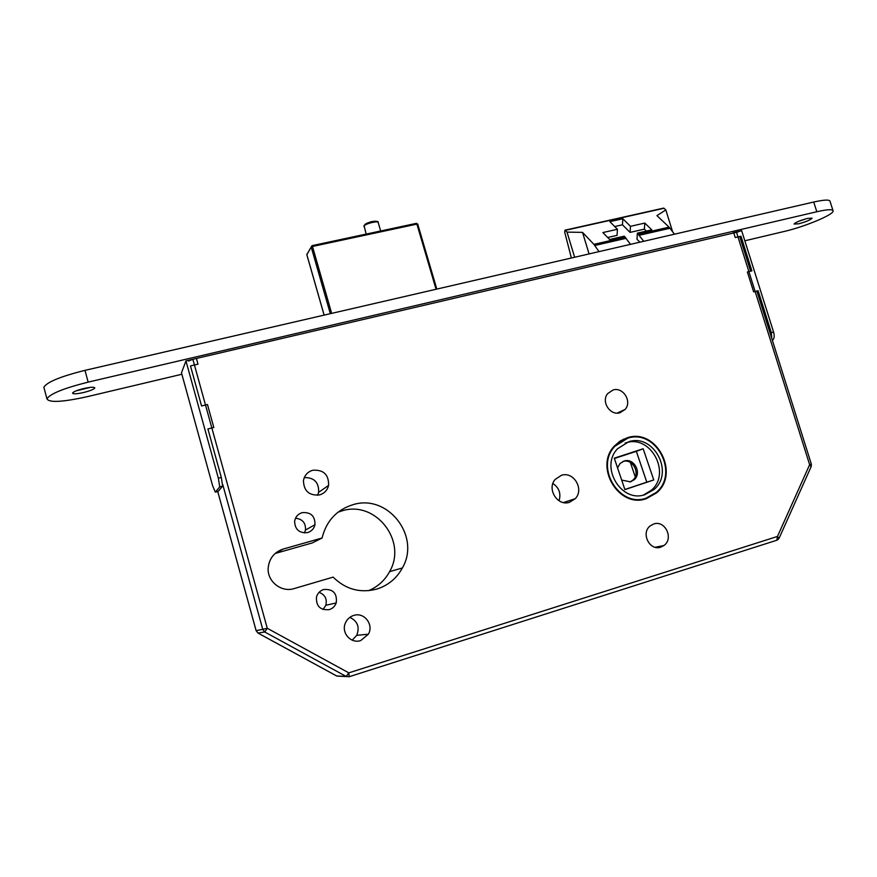 <?xml version="1.0" encoding="UTF-8"?>
<svg xmlns="http://www.w3.org/2000/svg" width="877" height="877" viewBox="0 0 877 877"><rect width="100%" height="100%" fill="white"/><g stroke="black" fill="none" stroke-linecap="round" stroke-linejoin="round"><path stroke-width="1.32" d="M621.683 480.07L630.486 481.857L634.334 479.62C642.15 472.835 633.874 457.684 624.183 461.017L620.017 463.538L617.561 467.89M630.07 481.966L632.986 480.059C640.769 473.295 632.569 458.211 622.889 461.488M646.108 498.761L656.467 492.962C680.366 473.613 656.467 427.954 627.57 437.667L620.499 440.802L614.536 445.856C593.872 466.739 618.833 508.561 646.108 498.761M644.431 499.199L649.101 497.073M628.349 438.029L623.383 439.224M623.613 439.728L618.954 441.855M639.3 499.879L643.159 499.035M627.735 438.193L614.941 446.229C594.617 466.728 619.129 507.86 645.954 498.235L656.149 492.512C679.609 473.481 656.117 428.656 627.735 438.193M644.869 494.683L654.012 489.53C674.545 472.648 653.76 433.282 628.798 441.712L617.649 448.673C599.539 466.696 621.124 503.179 644.869 494.683M643.411 495.067L651.183 490.375C671.639 473.569 650.964 434.4 626.101 442.786L625.158 443.071M319.075 592.337C325.016 594.65 327.264 598.969 325.827 605.294L323.076 609.504M323.679 589.508C333.161 588.873 337.338 593.345 336.22 602.927C334.981 606.27 332.679 608.495 329.324 609.614C320.258 610.425 315.983 606.215 316.487 596.996C317.606 593.236 319.995 590.736 323.679 589.508M295.516 518.219C302.576 519.041 305.898 522.999 305.47 530.092L304.429 532.953M302.083 512.672C310.765 511.949 315.062 515.95 314.986 524.665C314.021 528.667 311.587 531.298 307.674 532.569C299.32 533.413 294.968 529.62 294.628 521.212C295.428 516.882 297.906 514.032 302.083 512.672M349.824 617.375C357.586 621.091 359.888 627.077 356.731 635.343L352.203 640.155M353.661 615.446C364.043 611.762 374.084 624.577 368.373 634.203L360.754 640.55C350.953 644.091 340.923 632.69 345.395 623.043C347.051 619.25 349.813 616.717 353.661 615.446M304.297 477.57C314.24 477.505 319.02 482.427 318.636 492.337L317.573 495.297M312.661 470.269C323.514 469.513 328.831 474.556 328.601 485.409C327.373 490.243 324.38 493.411 319.623 494.913C309.197 495.845 303.815 491.087 303.453 480.629C304.472 475.334 307.542 471.892 312.661 470.269M653.76 523.975C665.15 519.864 674.018 538.686 663.9 545.538L660.787 547.138C649.649 551.26 640.583 533.041 650.208 525.893L653.76 523.975M613.1 389.969C623.163 386.713 632.361 401.655 625.104 409.449L620.006 412.727C610.151 415.994 600.844 401.534 607.684 393.587L613.1 389.969M552.905 483.49C559.131 487.776 561.17 493.543 559.044 500.789M561.433 475.29C573.733 471.092 584.531 489.432 575.213 498.706L569.491 502.302C557.553 506.489 546.557 489.015 555.141 479.467L561.433 475.29M338.029 512.19L341.909 510.896C375.499 499.967 407.63 541.043 389.585 571.651C384.784 580.453 377.768 586.801 368.537 590.681M352.795 504.746C387.656 493.433 421.037 536.154 402.379 567.967C396.634 578.425 388.105 585.452 376.781 589.081C360.14 593.378 345.593 589.388 333.15 577.11L294.255 588.555C281.298 592.852 266.838 581.287 268.209 567.627C269.349 558.276 274.358 552.072 283.227 549.046L322.122 537.996L322.363 536.888C326.803 520.478 336.943 509.767 352.795 504.746M635.233 476.792L630.388 462.486M188.599 361.006L192.852 359.285L738.248 231.912M614.393 458.485L636.34 451.326L646.788 482.153L653.749 479.96L624.906 489.629L614.284 458.178L643.159 448.761L653.749 479.96M646.788 482.153L624.862 489.498M636.34 451.326L643.159 448.761M630.519 244.343L624.26 236.154L609.625 239.498L602.883 232.558L617.43 229.27L609.866 221.651L622.823 218.746L630.475 226.321L644.814 223.076L651.797 229.851L637.371 233.15L643.696 241.296M599.035 251.611L593.904 244.354L582.525 232.383L567.013 232.109L565.051 230.158L564.656 231.988L571.387 258.002M674.479 234.192L669.063 227.154L656.939 215.621L665.829 209.954L664.042 208.277L565.369 230.344M665.829 209.954L672.56 231.627M664.042 208.277L663.483 208.145M567.013 232.109L574.643 257.246M582.525 232.383L589.081 253.913M617.43 229.27L617.068 235.354L607.684 237.492M646.382 231.09L644.376 229.138L630.081 232.394L622.451 224.797L614.711 226.54M622.451 224.797L622.823 218.746M630.081 232.394L630.475 226.321M644.376 229.138L644.814 223.076M639.892 242.173L636.965 239.257L637.371 233.15M322.122 537.996L312.333 542.907L275.137 553.486M779.171 538.094L811.104 466.75L809.635 464.689L736.417 231.988M777.471 539.947L779.039 538.39L777.471 536.45L809.635 464.689L811.346 464.141L756.873 291.065M192.852 359.285L267.266 628.272L348.816 672.856L349.178 676.726L346.163 676.441L264.733 631.977L267.266 628.272L256.139 630.727L217.726 491.504L256.15 630.716L257.959 633.051L336.604 675.948L346.163 676.441L348.816 672.856L777.471 536.45L776.869 540.221L349.254 676.693M218.362 478.239L185.957 360.907L181.473 372.835L212.563 485.584L215.347 492.14L219.71 486.91L218.362 478.239L221.322 477.461L207.915 428.963L213.824 427.483L207.465 404.527L201.557 405.974L190.484 365.917L197.983 364.152L196.404 358.452L197.117 358.309M221.322 477.461L222.648 486.132L219.71 486.91M215.347 492.14L218.198 491.372L222.648 486.132M185.957 360.907L196.404 358.452M771.76 338.39L771.332 332.657L773.58 332.065C774.654 336.198 774.27 338.928 772.429 340.232L772.429 340.232M756.972 291.383L758.145 290.747L771.332 332.657M739.837 236.943L740.977 236.22L751.885 270.872L747.379 271.98L753.639 291.877L758.145 290.747M733.073 232.789L733.687 232.624L735.244 237.568L740.977 236.22M773.58 332.065L741.668 230.75L733.687 232.624M798.629 223.821L794.091 224.03C795.713 222.287 800.208 220.412 807.585 218.406L812.102 218.198C810.447 219.952 805.963 221.815 798.629 223.821M90.419 387.36L76.178 390.835M83.611 392.512C76.759 394.003 73.065 394.201 72.539 393.104C73.361 391.734 77.11 390.21 83.775 388.522C90.649 387.042 94.321 386.845 94.804 387.941C93.96 389.311 90.232 390.835 83.611 392.512M181.868 374.249L87.349 396.656C62.552 402.115 49.079 402.85 46.952 398.849C49.945 393.861 63.681 388.281 88.149 382.12L816.827 211.741C827.537 209.329 832.975 209.088 833.15 211.028C833.413 214.821 804.384 226.836 784.367 231.418L744.825 240.791M44.146 388.325L43.861 387.272C46.821 382.12 60.524 376.474 84.992 370.357L813.713 202.028C824.424 199.649 829.883 199.474 830.081 201.491L832.953 210.414M806.445 218.691L798.969 221.19M380.662 230.991L378.228 222.626C378.678 220.412 365.369 223.569 364.076 225.992L363.999 226.639M626.2 238.281L594.803 245.472M670.017 228.239L639.333 235.266M625.268 237.174L593.904 244.354M669.063 227.154L638.401 234.17M256.15 630.716L258.002 633.062L264.733 631.977L262.815 629.554L222.769 484.63M346.459 676.584L336.889 676.079M283.227 549.046L275.323 553.321M258.002 633.062L336.68 675.97M436.055 289.267L416.904 224.106L312.475 246.459L331.659 313.385M312.102 245.67L416.454 223.339L417.726 224.139L436.768 289.103M330.311 313.692L311.203 247.007L306.84 254.626L324.139 315.117M307.202 253.519L306.873 254.736M311.993 245.692L311.203 247.007L312.475 246.459L311.993 245.692M417.638 224.063L416.509 223.361M364.821 224.72C365.95 222.626 377.45 219.941 376.847 221.914M813.713 202.028L816.827 211.741M84.992 370.357L88.149 382.12M366.169 234.093L364.043 225.51L369.831 222.166C372.111 221.092 379.511 220.916 378.173 222.407M632.986 480.059L634.334 479.62M655.185 493.334L656.467 492.962M613.856 446.667L614.941 446.229M651.183 490.375L654.012 489.53M336.22 602.927L325.827 605.294M314.986 524.665L305.47 530.092M368.373 634.203L356.731 635.343M328.601 485.409L318.636 492.337M663.9 545.538L655.174 547.27M625.104 409.449L617.178 413.089M575.213 498.706L563.462 502.543M402.379 567.967L389.585 571.651M663.692 208.101L565.051 230.158M750.613 271.19L739.695 236.516M811.258 466.421L811.346 464.141M436.812 289.092L417.726 224.139L416.454 223.339L312.069 245.659L306.818 254.67L324.117 315.128M43.861 387.272L46.952 398.849"/></g></svg>
